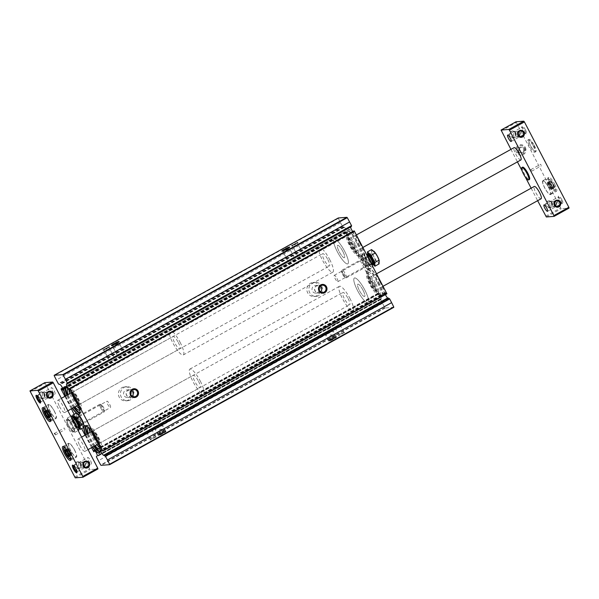 <?xml version="1.0" encoding="UTF-8"?>
<svg xmlns="http://www.w3.org/2000/svg" width="599" height="599" viewBox="0 0 599 599"><rect width="100%" height="100%" fill="white"/><g stroke="black" fill="none" stroke-linecap="round" stroke-linejoin="round"><path stroke-width="0.45" stroke-dasharray="3 2.25" d="M365.6 262.684A4.403 1.041 61 0 1 366.311 266.622A4.403 1.041 61 0 1 363.556 263.275A4.403 1.041 61 0 1 362.178 259.157A4.403 1.041 61 0 1 365.6 262.684M359.999 242.939A15.664 3.706 61 0 1 362.522 256.971A15.664 3.706 61 0 1 352.714 245.043A15.664 3.706 61 0 1 347.809 230.398A15.664 3.706 61 0 1 359.999 242.939M380.2 281.747A15.664 3.706 61 0 1 382.724 295.779A15.664 3.706 61 0 1 372.907 283.844A15.664 3.706 61 0 1 368.011 269.198A15.664 3.706 61 0 1 380.2 281.747M350.64 227.028A3.167 0.749 -119 0 1 350.662 226.849L350.812 226.287L351.216 226.707M352.818 231.543A3.167 0.749 -119 0 0 353.844 232.225A3.167 0.749 -119 0 0 353.882 232.195L354.054 231.536L69.888 388.886M354.106 230.84L354.054 231.536M386.872 293.78L386.385 293.51L102.219 450.852M385.412 294.618A3.167 0.749 -119 0 1 385.067 292.559A3.167 0.749 -119 0 1 385.307 292.567L386.385 293.51M388.01 298.205L388.407 298.467L104.204 455.592M338.3 217.969L338.39 218.35A26.656 6.312 -119 0 0 340.502 222.633L342.665 226.654L344.425 227.328A3.167 0.749 -119 0 1 346.499 230.248A3.167 0.749 -119 0 1 347.046 232.741A3.167 0.749 -119 0 1 346.806 232.734L345.286 231.82L377.737 294.161L378.179 294.131L378.231 293.098A3.167 0.749 -119 0 1 378.269 293.076A3.167 0.749 -119 0 1 380.268 295.142A3.167 0.749 -119 0 1 381.451 298.444L380.492 299.32L382.521 303.349A26.656 6.312 -119 0 0 384.858 307.616L385.194 307.991L393.783 307.339M380.882 298.594L97.3 455.614L380.882 298.594M377.999 294.461L95.114 451.092L377.999 294.461M81.434 420.026A4.403 1.041 61 0 1 82.587 423.725A4.403 1.041 61 0 1 79.382 420.618A4.403 1.041 61 0 1 78.454 416.26A4.403 1.041 61 0 1 81.434 420.026M72.299 408.353A15.664 3.706 61 0 1 65.478 396.036M92.501 447.161A15.664 3.706 61 0 1 85.679 434.844M83.733 427.446A15.664 3.706 61 0 1 83.95 426.226M64.864 396.381L71.371 408.87M74.179 414.268L81.644 428.607M85.065 435.181L91.572 447.678M319.634 286.18A7.038 6.799 -94.3 0 1 314.183 296.512A7.038 6.799 -94.3 0 1 306.868 290.006A7.038 6.799 -94.3 0 1 319.634 286.18M131.181 390.526A7.038 6.799 -94.3 0 1 125.73 400.858A7.038 6.799 -94.3 0 1 118.422 394.352A7.038 6.799 -94.3 0 1 131.181 390.526M336.391 337.065A4.403 0.464 -27.5 0 0 332.183 338.862A4.403 0.464 -27.5 0 0 328.754 341.108A4.403 0.464 -27.5 0 0 332.864 339.543A4.403 0.464 -27.5 0 0 336.511 337.065A4.403 0.464 -27.5 0 0 336.391 337.065M165.893 431.467A4.403 0.464 -27.5 0 0 161.678 433.272A4.403 0.464 -27.5 0 0 158.248 435.518A4.403 0.464 -27.5 0 0 162.366 433.953A4.403 0.464 -27.5 0 0 166.013 431.475A4.403 0.464 -27.5 0 0 165.893 431.467M344.62 332.505L338.51 335.747L344.62 332.505M156.174 436.851L150.057 440.093L156.174 436.851M132.139 396.171A3.639 3.512 -94.3 0 1 126.247 393.76A3.639 3.512 -94.3 0 1 131.705 390.488M132.963 391.716A3.781 3.654 -94.3 0 1 130.035 397.264A3.781 3.654 -94.3 0 1 126.104 393.768A3.781 3.654 -94.3 0 1 132.963 391.716M130.792 394.397A3.781 3.654 -94.3 0 1 123.559 393.962A3.781 3.654 -94.3 0 1 130.649 392.442M133.18 390.376A7.038 6.799 -94.3 0 1 127.729 400.709A7.038 6.799 -94.3 0 1 120.421 394.202A7.038 6.799 -94.3 0 1 133.18 390.376M320.585 291.825A3.639 3.512 -94.3 0 1 314.692 289.414A3.639 3.512 -94.3 0 1 320.151 286.142M321.408 287.37A3.781 3.654 -94.3 0 1 318.481 292.918A3.781 3.654 -94.3 0 1 314.55 289.422A3.781 3.654 -94.3 0 1 321.408 287.37M319.245 290.051A3.781 3.654 -94.3 0 1 312.004 289.617A3.781 3.654 -94.3 0 1 319.095 288.097M321.633 286.03A7.038 6.799 -94.3 0 1 316.182 296.363A7.038 6.799 -94.3 0 1 308.874 289.856A7.038 6.799 -94.3 0 1 321.633 286.03M155.298 436.581L150.342 439.239L155.298 436.581M149.945 426.301L144.995 428.959L149.945 426.301M343.744 332.235L338.794 334.893L343.744 332.235M338.398 321.955L333.441 324.613L338.398 321.955M114.394 358L109.437 360.665L114.394 358M106.128 348.992L106.839 348.618M302.839 253.654L297.89 256.32L302.839 253.654M294.581 244.647L295.285 244.272M164.897 431.153A3.639 0.382 -27.5 0 0 161.408 432.643A3.639 0.382 -27.5 0 0 158.578 434.5A3.639 0.382 -27.5 0 0 158.578 434.545A3.639 0.382 -27.5 0 0 161.977 433.204A3.639 0.382 -27.5 0 0 165.032 431.19A3.639 0.382 -27.5 0 0 164.995 431.16A3.639 0.382 -27.5 0 0 164.897 431.153M159.993 421.741A3.639 0.382 -27.5 0 0 156.339 423.313A3.639 0.382 -27.5 0 0 153.673 425.133A3.639 0.382 -27.5 0 0 157.08 423.793A3.639 0.382 -27.5 0 0 160.128 421.771A3.639 0.382 -27.5 0 0 159.993 421.741M335.395 336.75A3.639 0.382 -27.5 0 0 331.913 338.233A3.639 0.382 -27.5 0 0 329.076 340.097A3.639 0.382 -27.5 0 0 329.076 340.142A3.639 0.382 -27.5 0 0 332.482 338.794A3.639 0.382 -27.5 0 0 335.53 336.78A3.639 0.382 -27.5 0 0 335.492 336.75A3.639 0.382 -27.5 0 0 335.395 336.75M330.491 327.331A3.639 0.382 -27.5 0 0 326.837 328.911A3.639 0.382 -27.5 0 0 324.179 330.723A3.639 0.382 -27.5 0 0 327.578 329.383A3.639 0.382 -27.5 0 0 330.626 327.361A3.639 0.382 -27.5 0 0 330.491 327.331M123.634 351.89A3.639 0.382 -27.5 0 0 119.98 353.462A3.639 0.382 -27.5 0 0 117.314 355.282A3.639 0.382 -27.5 0 0 120.713 353.942A3.639 0.382 -27.5 0 0 123.768 351.92A3.639 0.382 -27.5 0 0 123.634 351.89M113.93 344.695A3.639 0.382 -27.5 0 0 112.41 345.863A3.639 0.382 -27.5 0 0 112.447 345.893A3.639 0.382 -27.5 0 0 115.817 344.522A3.639 0.382 -27.5 0 0 118.864 342.546A3.639 0.382 -27.5 0 0 118.864 342.501A3.639 0.382 -27.5 0 0 118.729 342.471A3.639 0.382 -27.5 0 0 117.037 343.077M294.131 257.48A3.639 0.382 -27.5 0 0 290.478 259.06A3.639 0.382 -27.5 0 0 287.812 260.872A3.639 0.382 -27.5 0 0 291.219 259.532A3.639 0.382 -27.5 0 0 294.266 257.51A3.639 0.382 -27.5 0 0 294.131 257.48M284.428 250.285A3.639 0.382 -27.5 0 0 282.915 251.453A3.639 0.382 -27.5 0 0 282.945 251.483A3.639 0.382 -27.5 0 0 286.315 250.112A3.639 0.382 -27.5 0 0 289.362 248.143A3.639 0.382 -27.5 0 0 289.362 248.098A3.639 0.382 -27.5 0 0 289.227 248.061A3.639 0.382 -27.5 0 0 287.542 248.667M85.56 425.717A15.454 3.661 61 0 1 85.642 425.747A15.454 3.661 61 0 1 85.687 425.754A15.454 3.661 61 0 1 96.154 439A15.454 3.661 61 0 1 100.205 451.975A15.454 3.661 61 0 1 100.19 452.02A15.454 3.661 61 0 1 100.168 452.11M92.725 447.034A15.454 3.661 61 0 1 85.904 434.717M86.054 425.956A14.96 3.542 61 0 1 86.533 425.32A14.96 3.542 61 0 1 97.644 438.109A14.96 3.542 61 0 1 101.029 451.489A14.96 3.542 61 0 1 100.228 451.564M94.455 446.075A14.96 3.542 61 0 1 87.634 433.758M88.36 427.843A11.965 2.83 61 0 1 96.873 438.169A11.965 2.83 61 0 1 99.853 448.606M95.189 445.671A11.965 2.83 61 0 1 88.367 433.354M89.131 428.674A11.965 2.83 61 0 1 89.633 427.027A11.965 2.83 61 0 1 98.521 437.263A11.965 2.83 61 0 1 101.224 447.962A11.965 2.83 61 0 1 99.561 447.513M96.828 444.765A11.965 2.83 61 0 1 90.015 432.448M91.355 431.467A7.742 1.834 61 0 1 92.179 430.711A7.742 1.834 61 0 1 97.427 437.345A7.742 1.834 61 0 1 99.456 443.844A7.742 1.834 61 0 1 98.378 444.144M98.169 444.024A7.742 1.834 61 0 1 93.826 438.378A7.742 1.834 61 0 1 91.347 431.707M92.516 433.137A7.038 1.67 61 0 1 92.613 431.003A7.038 1.67 61 0 1 93.077 430.995A7.038 1.67 61 0 1 97.847 437.023A7.038 1.67 61 0 1 99.689 442.938A7.038 1.67 61 0 1 99.434 443.32A7.038 1.67 61 0 1 97.577 442.272M198.501 381.293A7.038 1.67 61 0 1 200.088 387.583A7.038 1.67 61 0 1 195.222 382.237A7.038 1.67 61 0 1 193.267 375.274A7.038 1.67 61 0 1 198.501 381.293M200.313 381.151A14.077 3.332 61 0 1 203.503 393.745A14.077 3.332 61 0 1 193.762 383.046A14.077 3.332 61 0 1 189.861 369.111A14.077 3.332 61 0 1 200.313 381.151M364.836 290.058A14.077 3.332 61 0 1 368.018 302.645A14.077 3.332 61 0 1 358.284 291.945A14.077 3.332 61 0 1 354.383 278.018A14.077 3.332 61 0 1 364.836 290.058A14.077 3.332 61 0 1 368.018 302.645A14.077 3.332 61 0 1 358.284 291.945A14.077 3.332 61 0 1 354.383 278.018A14.077 3.332 61 0 1 364.836 290.058M363.016 290.193A7.038 1.67 61 0 1 364.611 296.49A7.038 1.67 61 0 1 359.744 291.136A7.038 1.67 61 0 1 357.79 284.173A7.038 1.67 61 0 1 363.016 290.193A7.038 1.67 61 0 1 364.611 296.49A7.038 1.67 61 0 1 359.744 291.136A7.038 1.67 61 0 1 357.79 284.173A7.038 1.67 61 0 1 363.016 290.193M373.933 284.151A7.038 1.67 61 0 1 375.528 290.448A7.038 1.67 61 0 1 375.071 290.455A7.038 1.67 61 0 1 370.661 285.094A7.038 1.67 61 0 1 368.452 278.513A7.038 1.67 61 0 1 368.707 278.131A7.038 1.67 61 0 1 373.933 284.151M374.719 283.806A7.742 1.834 61 0 1 375.962 290.74A7.742 1.834 61 0 1 371.11 284.847A7.742 1.834 61 0 1 368.685 277.599A7.742 1.834 61 0 1 374.719 283.806M375.805 283.724A11.965 2.83 61 0 1 378.516 294.423A11.965 2.83 61 0 1 370.234 285.326A11.965 2.83 61 0 1 366.917 273.488A11.965 2.83 61 0 1 375.805 283.724M377.452 282.81A11.965 2.83 61 0 1 380.155 293.51A11.965 2.83 61 0 1 371.882 284.42A11.965 2.83 61 0 1 368.565 272.575A11.965 2.83 61 0 1 377.452 282.81M378.224 282.75A14.96 3.542 61 0 1 381.608 296.131A14.96 3.542 61 0 1 371.26 284.757A14.96 3.542 61 0 1 367.112 269.962A14.96 3.542 61 0 1 378.224 282.75M379.968 281.844A15.454 3.661 61 0 1 382.499 295.704A15.454 3.661 61 0 1 382.454 295.689A15.454 3.661 61 0 1 372.773 283.919A15.454 3.661 61 0 1 367.936 269.475A15.454 3.661 61 0 1 367.951 269.43A15.454 3.661 61 0 1 379.968 281.844M65.358 386.917A15.454 3.661 61 0 1 65.441 386.939A15.454 3.661 61 0 1 65.486 386.954A15.454 3.661 61 0 1 75.953 400.192A15.454 3.661 61 0 1 80.004 413.168A15.454 3.661 61 0 1 79.989 413.213A15.454 3.661 61 0 1 79.966 413.303M72.524 408.226A15.454 3.661 61 0 1 65.703 395.917M65.853 387.149A14.96 3.542 61 0 1 66.332 386.512A14.96 3.542 61 0 1 77.443 399.308A14.96 3.542 61 0 1 80.828 412.681A14.96 3.542 61 0 1 80.034 412.756M74.254 407.268A14.96 3.542 61 0 1 67.44 394.958M68.159 389.043A11.965 2.83 61 0 1 76.672 399.368A11.965 2.83 61 0 1 79.652 409.798M74.987 406.863A11.965 2.83 61 0 1 68.166 394.554M68.93 389.874A11.965 2.83 61 0 1 69.432 388.219A11.965 2.83 61 0 1 78.319 398.455A11.965 2.83 61 0 1 81.022 409.154A11.965 2.83 61 0 1 79.36 408.705M76.627 405.957A11.965 2.83 61 0 1 69.813 393.64M71.154 392.659A7.742 1.834 61 0 1 71.977 391.903A7.742 1.834 61 0 1 77.226 398.537A7.742 1.834 61 0 1 79.255 405.044A7.742 1.834 61 0 1 78.177 405.343M77.967 405.216A7.742 1.834 61 0 1 73.625 399.578A7.742 1.834 61 0 1 71.146 392.899M72.314 394.337A7.038 1.67 61 0 1 72.412 392.195A7.038 1.67 61 0 1 72.876 392.188A7.038 1.67 61 0 1 77.645 398.215A7.038 1.67 61 0 1 79.487 404.13A7.038 1.67 61 0 1 79.233 404.512A7.038 1.67 61 0 1 77.376 403.464M178.3 342.486A7.038 1.67 61 0 1 179.887 348.783A7.038 1.67 61 0 1 175.02 343.429A7.038 1.67 61 0 1 173.074 336.466A7.038 1.67 61 0 1 178.3 342.486M180.119 342.343A14.077 3.332 61 0 1 183.301 354.937A14.077 3.332 61 0 1 173.56 344.238A14.077 3.332 61 0 1 169.659 330.304A14.077 3.332 61 0 1 180.119 342.343M344.635 251.251A14.077 3.332 61 0 1 347.817 263.845A14.077 3.332 61 0 1 338.083 253.145A14.077 3.332 61 0 1 334.182 239.211A14.077 3.332 61 0 1 344.635 251.251A14.077 3.332 61 0 1 347.817 263.845A14.077 3.332 61 0 1 338.083 253.145A14.077 3.332 61 0 1 334.182 239.211A14.077 3.332 61 0 1 344.635 251.251M342.815 251.385A7.038 1.67 61 0 1 344.41 257.682A7.038 1.67 61 0 1 339.543 252.336A7.038 1.67 61 0 1 337.589 245.365A7.038 1.67 61 0 1 342.815 251.385A7.038 1.67 61 0 1 344.41 257.682A7.038 1.67 61 0 1 339.543 252.336A7.038 1.67 61 0 1 337.589 245.365A7.038 1.67 61 0 1 342.815 251.385M353.732 245.343A7.038 1.67 61 0 1 355.327 251.64A7.038 1.67 61 0 1 354.87 251.647A7.038 1.67 61 0 1 350.46 246.286A7.038 1.67 61 0 1 348.251 239.705A7.038 1.67 61 0 1 348.506 239.323A7.038 1.67 61 0 1 353.732 245.343M354.518 244.998A7.742 1.834 61 0 1 355.761 251.932A7.742 1.834 61 0 1 350.909 246.039A7.742 1.834 61 0 1 348.483 238.799A7.742 1.834 61 0 1 354.518 244.998M355.604 244.916A11.965 2.83 61 0 1 358.314 255.616A11.965 2.83 61 0 1 350.033 246.526A11.965 2.83 61 0 1 346.716 234.681A11.965 2.83 61 0 1 355.604 244.916M357.251 244.003A11.965 2.83 61 0 1 359.954 254.71A11.965 2.83 61 0 1 351.68 245.612A11.965 2.83 61 0 1 348.363 233.767A11.965 2.83 61 0 1 357.251 244.003M358.022 243.943A14.96 3.542 61 0 1 361.407 257.323A14.96 3.542 61 0 1 351.059 245.957A14.96 3.542 61 0 1 346.918 231.154A14.96 3.542 61 0 1 358.022 243.943M359.767 243.044A15.454 3.661 61 0 1 362.298 256.896A15.454 3.661 61 0 1 362.253 256.889A15.454 3.661 61 0 1 352.571 245.118A15.454 3.661 61 0 1 347.734 230.667A15.454 3.661 61 0 1 347.749 230.622A15.454 3.661 61 0 1 359.767 243.044M81.883 419.689A3.639 0.861 61 0 1 82.834 422.744A3.639 0.861 61 0 1 82.707 422.939A3.639 0.861 61 0 1 80.191 420.176A3.639 0.861 61 0 1 79.18 416.575A3.639 0.861 61 0 1 79.42 416.567A3.639 0.861 61 0 1 81.883 419.689M109.654 404.31A3.639 0.861 61 0 1 110.471 407.56A3.639 0.861 61 0 1 107.962 404.797A3.639 0.861 61 0 1 106.951 401.203A3.639 0.861 61 0 1 109.654 404.31M336.99 278.43A3.639 0.861 61 0 1 337.806 281.687A3.639 0.861 61 0 1 335.298 278.917A3.639 0.861 61 0 1 334.287 275.323A3.639 0.861 61 0 1 336.99 278.43M364.754 263.058A3.639 0.861 61 0 1 365.577 266.308A3.639 0.861 61 0 1 365.345 266.315A3.639 0.861 61 0 1 363.061 263.545A3.639 0.861 61 0 1 361.923 260.146A3.639 0.861 61 0 1 362.058 259.944A3.639 0.861 61 0 1 364.754 263.058M524.649 130.29A3.639 0.861 61 0 1 525.473 133.54A3.639 0.861 61 0 1 525.233 133.547A3.639 0.861 61 0 1 522.957 130.777A3.639 0.861 61 0 1 521.819 127.377A3.639 0.861 61 0 1 521.946 127.175A3.639 0.861 61 0 1 524.649 130.29M520.246 132.731L517.319 131.248C515.095 131.825 514.451 133.21 515.395 135.411L517.753 136.939L521.018 136.692M518.599 135.554L516.443 137.036C512.37 137.583 512.512 131.443 516.009 131.346L518.367 132.873M561.008 200.141A3.639 0.861 61 0 1 561.832 203.39A3.639 0.861 61 0 1 561.6 203.398A3.639 0.861 61 0 1 559.316 200.628A3.639 0.861 61 0 1 558.178 197.228A3.639 0.861 61 0 1 558.313 197.026A3.639 0.861 61 0 1 561.008 200.141M556.606 202.582L553.678 201.099C551.454 201.668 550.81 203.061 551.754 205.262L554.112 206.79L557.377 206.543M554.966 205.405L552.802 206.887C548.729 207.434 548.871 201.294 552.375 201.197L554.726 202.724M49.889 397.556L46.625 397.803L44.274 396.276C43.33 394.075 43.974 392.689 46.198 392.113L49.125 393.595M44.266 393.962A2.853 2.755 -94.3 0 1 42.057 398.148A2.853 2.755 -94.3 0 1 39.092 395.512A2.853 2.755 -94.3 0 1 44.266 393.962M47.246 393.738L44.888 392.21C41.398 392.308 41.226 398.432 45.322 397.901L47.478 396.418M86.256 467.407L82.991 467.654L80.633 466.127C79.689 463.926 80.333 462.54 82.557 461.964L85.485 463.446M80.625 463.813A2.853 2.755 -94.3 0 1 78.417 467.999A2.853 2.755 -94.3 0 1 75.452 465.363A2.853 2.755 -94.3 0 1 80.625 463.813M83.605 463.589L81.247 462.061C77.765 462.158 77.585 468.276 81.681 467.752L83.838 466.269M44.888 382.641L89.55 468.785L90.179 469.549L97.907 468.965M44.655 393.663A3.519 3.399 -94.3 0 1 41.571 398.837A3.519 3.399 -94.3 0 1 38.77 393.461A3.519 3.399 -94.3 0 1 44.655 393.663M81.022 463.514A3.519 3.399 -94.3 0 1 77.93 468.688A3.519 3.399 -94.3 0 1 75.137 463.304A3.519 3.399 -94.3 0 1 81.022 463.514M68.009 426.054A7.038 1.67 -119 0 0 73.235 432.074A7.038 1.67 -119 0 0 71.648 425.777A7.038 1.67 -119 0 0 66.414 419.757A7.038 1.67 -119 0 0 68.009 426.054M54.172 390.795A3.639 0.861 61 0 1 54.996 394.052A3.639 0.861 61 0 1 52.48 391.282A3.639 0.861 61 0 1 51.477 387.688A3.639 0.861 61 0 1 54.172 390.795M90.539 460.646A3.639 0.861 61 0 1 91.362 463.903A3.639 0.861 61 0 1 88.847 461.133A3.639 0.861 61 0 1 87.836 457.539A3.639 0.861 61 0 1 90.539 460.646M59.496 406.526A7.038 1.67 -119 0 0 64.729 412.546A7.038 1.67 -119 0 0 63.135 406.249A7.038 1.67 -119 0 0 57.908 400.229A7.038 1.67 -119 0 0 59.496 406.526M79.697 445.334A7.038 1.67 -119 0 0 84.923 451.354A7.038 1.67 -119 0 0 83.336 445.057A7.038 1.67 -119 0 0 78.11 439.037A7.038 1.67 -119 0 0 79.697 445.334M348.064 298.474A7.038 1.67 61 0 1 349.651 304.771A7.038 1.67 61 0 1 344.784 299.418A7.038 1.67 61 0 1 342.83 292.454A7.038 1.67 61 0 1 348.064 298.474M349.876 298.339A14.077 3.332 61 0 1 353.066 310.926A14.077 3.332 61 0 1 343.324 300.226A14.077 3.332 61 0 1 339.423 286.3A14.077 3.332 61 0 1 349.876 298.339M541.092 198.771A7.038 1.67 61 0 1 536.225 193.417A7.038 1.67 61 0 1 534.271 186.454M327.863 259.667A7.038 1.67 61 0 1 329.45 265.963A7.038 1.67 61 0 1 324.583 260.617A7.038 1.67 61 0 1 322.636 253.647A7.038 1.67 61 0 1 327.863 259.667M329.682 259.532A14.077 3.332 61 0 1 332.864 272.126A14.077 3.332 61 0 1 323.123 261.426A14.077 3.332 61 0 1 319.222 247.492A14.077 3.332 61 0 1 329.682 259.532M520.89 159.963A7.038 1.67 61 0 1 516.024 154.609A7.038 1.67 61 0 1 514.077 147.646M73.43 465.565A3.639 0.861 61 0 1 73.527 465.46A3.639 0.861 61 0 1 73.767 465.453A3.639 0.861 61 0 1 76.23 468.568A3.639 0.861 61 0 1 77.181 471.623A3.639 0.861 61 0 1 77.054 471.825A3.639 0.861 61 0 1 76.904 471.847M37.071 395.714A3.639 0.861 61 0 1 37.168 395.61A3.639 0.861 61 0 1 37.4 395.602A3.639 0.861 61 0 1 39.863 398.717A3.639 0.861 61 0 1 40.822 401.772A3.639 0.861 61 0 1 40.687 401.974A3.639 0.861 61 0 1 40.545 401.996M64.819 428.794L64.168 428.045L64.819 428.794M74.598 428.757L74.643 432.485L70.959 429.034L68.758 425.634L67.23 421.868L67.178 418.139L70.862 421.591L72.389 425.357A7.038 1.67 61 0 1 73.984 431.654A7.038 1.67 61 0 1 69.117 426.308A7.038 1.67 61 0 1 67.163 419.337A7.038 1.67 61 0 1 72.389 425.357L74.598 428.757L76.627 427.634M74.59 450.006A7.922 1.872 61 0 1 76.38 457.089A7.922 1.872 61 0 1 70.907 451.069A7.922 1.872 61 0 1 68.705 443.238A7.922 1.872 61 0 1 74.59 450.006M74.478 450.021A7.48 1.775 61 0 1 76.133 456.723A7.48 1.775 61 0 1 70.996 451.025A7.48 1.775 61 0 1 68.885 443.642A7.48 1.775 61 0 1 74.478 450.021M54.389 411.206A7.922 1.872 61 0 1 56.179 418.289A7.922 1.872 61 0 1 50.705 412.269A7.922 1.872 61 0 1 48.504 404.43A7.922 1.872 61 0 1 54.389 411.206M54.277 411.214A7.48 1.775 61 0 1 55.932 417.915A7.48 1.775 61 0 1 50.795 412.217A7.48 1.775 61 0 1 48.691 404.834A7.48 1.775 61 0 1 54.277 411.214M71.251 452.432L71.783 455.09L70.345 453.75L68.121 449.572L68.106 448.119L71.251 452.432L68.398 454.012M66.684 451.047L69.536 449.46L66.721 451.04M51.05 413.624L51.581 416.283L50.144 414.942L47.92 410.764L47.905 409.312L51.05 413.624L48.197 415.204M516.009 121.777L560.671 207.92L561.3 208.684L569.028 208.093M525.36 147.489A5.279 5.099 -94.3 0 1 520.726 155.246A5.279 5.099 -94.3 0 1 516.525 147.182A5.279 5.099 -94.3 0 1 525.36 147.489M515.784 132.798A3.519 3.399 -94.3 0 1 512.692 137.972A3.519 3.399 -94.3 0 1 509.891 132.589A3.519 3.399 -94.3 0 1 515.784 132.798M552.143 202.649A3.519 3.399 -94.3 0 1 549.058 207.816A3.519 3.399 -94.3 0 1 546.258 202.44A3.519 3.399 -94.3 0 1 552.143 202.649M510.932 149.391L517.431 161.88M522.051 170.745L525.293 176.975M531.133 188.191L537.632 200.68M522.583 167.173A7.038 1.67 -119 0 0 524.177 173.463A7.038 1.67 -119 0 0 529.404 179.483M541.174 165.032L540.523 164.276L541.174 165.032M534.256 145.385A7.038 1.67 61 0 1 535.85 151.682A7.038 1.67 61 0 1 530.984 146.328A7.038 1.67 61 0 1 529.029 139.365A7.038 1.67 61 0 1 534.256 145.385M554.681 184.178A7.922 1.872 61 0 1 556.478 191.253A7.922 1.872 61 0 1 550.998 185.241A7.922 1.872 61 0 1 548.804 177.401A7.922 1.872 61 0 1 554.681 184.178M525.495 129.916A4.403 1.041 61 0 1 526.207 133.854A4.403 1.041 61 0 1 523.444 130.507A4.403 1.041 61 0 1 522.066 126.389A4.403 1.041 61 0 1 525.495 129.916M561.855 199.767A4.403 1.041 61 0 1 562.566 203.705A4.403 1.041 61 0 1 559.81 200.358A4.403 1.041 61 0 1 558.433 196.24A4.403 1.041 61 0 1 561.855 199.767M553.85 187.562L552.503 183.668L550.279 181.13L550.294 182.583L551.731 185.57L553.955 188.108L553.85 187.562L550.998 189.142L550.818 188.183L553.678 186.603M548.587 187.494A7.48 1.775 61 0 1 550.309 194.166A7.48 1.775 61 0 1 545.105 188.498A7.48 1.775 61 0 1 543.068 181.085A7.48 1.775 61 0 1 548.587 187.494M548.699 187.487A7.922 1.872 61 0 1 550.496 194.57A7.922 1.872 61 0 1 545.015 188.55A7.922 1.872 61 0 1 542.821 180.711A7.922 1.872 61 0 1 548.699 187.487M533.731 145.572A6.162 1.46 61 0 1 535.341 150.746A6.162 1.46 61 0 1 530.864 146.396A6.162 1.46 61 0 1 529.561 140.293A6.162 1.46 61 0 1 533.731 145.572M533.207 145.969A7.038 1.67 61 0 1 535.057 151.876A7.038 1.67 61 0 1 534.802 152.258A7.038 1.67 61 0 1 529.935 146.912A7.038 1.67 61 0 1 527.981 139.949A7.038 1.67 61 0 1 528.438 139.934A7.038 1.67 61 0 1 533.207 145.969M551.746 202.949A2.853 2.755 -94.3 0 1 549.538 207.134A2.853 2.755 -94.3 0 1 546.58 204.499A2.853 2.755 -94.3 0 1 551.746 202.949M515.387 133.098A2.853 2.755 -94.3 0 1 513.178 137.283A2.853 2.755 -94.3 0 1 510.213 134.648A2.853 2.755 -94.3 0 1 515.387 133.098M524.664 147.931A4.328 4.178 -94.3 0 1 521.31 154.28A4.328 4.178 -94.3 0 1 516.817 150.282A4.328 4.178 -94.3 0 1 524.664 147.931M519.438 152.55L518.038 149.862L519.588 147.279L522.53 147.376L523.93 150.064L522.38 152.655L519.438 152.55L520.351 152.483L518.951 149.795L518.038 149.862M524.791 147.923A4.328 4.178 -94.3 0 1 521.444 154.272A4.328 4.178 -94.3 0 1 516.952 150.274A4.328 4.178 -94.3 0 1 524.791 147.923M550.998 189.142L548.871 187.158L547.441 184.163L547.419 182.717L550.571 187.023L553.431 185.443M550.818 188.183L550.571 187.023M531.455 170.416L530.804 169.659L531.455 170.416M518.951 149.795L520.494 147.212L519.588 147.279M520.494 147.212L522.53 147.376M523.436 147.309L524.836 149.997L523.93 150.064M524.836 149.997L523.294 152.588L522.38 152.655M523.294 152.588L520.351 152.483M80.206 416.867A6.948 1.647 -119 0 0 77.106 413.984A6.948 1.647 -119 0 0 78.132 419.525A6.948 1.647 -119 0 0 82.976 426.106A6.948 1.647 -119 0 0 83.096 422.13M78.274 416.238A4.403 1.041 -119 0 0 78.005 416.507A4.403 1.041 -119 0 0 79.382 420.618A4.403 1.041 -119 0 0 82.138 423.972A4.403 1.041 -119 0 0 81.569 420.296A4.403 1.041 -119 0 0 78.274 416.238M83.763 427.431L80.079 423.987L76.343 416.814L76.298 413.093M76.343 416.814L72.838 418.753L76.575 425.926L78.462 428.053M72.569 417.009L72.838 418.753M80.079 423.987L76.575 425.926M75.264 419.128A4.403 1.041 -119 0 0 74.411 418.499A4.403 1.041 -119 0 0 74.239 418.469A4.403 1.041 -119 0 0 75.496 423.119A4.403 1.041 -119 0 0 78.544 425.964A4.403 1.041 -119 0 0 78.462 424.908M72.599 417.031A6.948 1.647 -119 0 0 73.55 420.55A6.948 1.647 -119 0 0 76.343 425.604A6.948 1.647 -119 0 0 78.769 428.248M77.975 417.263A3.639 0.861 -119 0 0 77.885 417.293A3.639 0.861 -119 0 0 77.758 417.488A3.639 0.861 -119 0 0 78.896 420.895A3.639 0.861 -119 0 0 81.172 423.665A3.639 0.861 -119 0 0 81.412 423.658A3.639 0.861 -119 0 0 80.498 420.228A3.639 0.861 -119 0 0 77.975 417.263M75.234 418.783A3.639 0.861 -119 0 0 75.145 418.813A3.639 0.861 -119 0 0 76.148 422.407A3.639 0.861 -119 0 0 78.664 425.178A3.639 0.861 -119 0 0 78.798 424.976A3.639 0.861 -119 0 0 77.66 421.576A3.639 0.861 -119 0 0 75.377 418.806A3.639 0.861 -119 0 0 75.234 418.783M73.497 423.134A6.05 1.43 61 0 1 72.127 417.72A6.05 1.43 61 0 1 76.313 422.317A6.05 1.43 61 0 1 77.99 428.307A6.05 1.43 61 0 1 73.497 423.134M71.326 415.848L71.378 419.57L75.107 426.735L78.791 430.187M78.761 427.881A6.05 1.43 61 0 1 78.739 427.896A6.05 1.43 61 0 1 74.246 422.722A6.05 1.43 61 0 1 72.876 417.308A6.05 1.43 61 0 1 72.883 417.301L72.127 417.72M100.857 408.189A4.403 1.041 61 0 1 99.868 404.25A4.403 1.041 61 0 1 100.153 404.243A4.403 1.041 61 0 1 102.908 407.597A4.403 1.041 61 0 1 104.286 411.708A4.403 1.041 61 0 1 104.129 411.947A4.403 1.041 61 0 1 100.857 408.189M101.815 407.762A3.534 0.839 61 0 1 101.246 404.595A3.534 0.839 61 0 1 103.462 407.29A3.534 0.839 61 0 1 104.57 410.592A3.534 0.839 61 0 1 101.815 407.762M70.862 421.591L72.898 420.468M67.178 418.139L70.675 416.208M71.378 419.57L67.23 421.868L67.066 421.464A7.038 1.67 61 0 1 66.863 420.191A7.038 1.67 61 0 1 68.683 420.056A7.038 1.67 61 0 1 72.389 425.357A7.038 1.67 61 0 1 74.283 430.808A7.038 1.67 61 0 1 72.464 430.943L72.127 430.614A7.038 1.67 61 0 1 68.758 425.634A7.038 1.67 61 0 1 67.066 421.464M70.959 429.034L75.107 426.735M74.643 432.485L78.14 430.546M367.659 268.899A6.948 1.647 61 0 1 364.551 266.016A6.948 1.647 61 0 1 361.759 260.969A6.948 1.647 61 0 1 361.729 256.746A6.948 1.647 61 0 1 366.588 263.283A6.948 1.647 61 0 1 367.659 268.899M366.483 266.645A4.403 1.041 61 0 1 363.189 262.587A4.403 1.041 61 0 1 362.62 258.91A4.403 1.041 61 0 1 365.375 262.265A4.403 1.041 61 0 1 366.753 266.375A4.403 1.041 61 0 1 366.483 266.645M368.467 269.79L371.964 267.85L368.28 264.406L364.784 266.345L368.467 269.79L368.415 266.068L364.686 258.895L361.002 255.451L361.047 259.172L364.551 266.016M368.415 266.068L371.635 264.286M364.686 258.895L367.898 257.113M372.159 265.297L371.964 267.85M361.047 259.172L364.551 257.233L364.499 253.512L367.135 255.638M368.28 264.406L364.551 257.233M361.002 255.451L364.499 253.512M370.526 264.414A4.403 1.041 61 0 1 370.347 264.391A4.403 1.041 61 0 1 367.591 261.037A4.403 1.041 61 0 1 366.214 256.926A4.403 1.041 61 0 1 369.269 259.764A4.403 1.041 61 0 1 370.526 264.414M371.298 262.549A6.948 1.647 61 0 1 371.694 266.66A6.948 1.647 61 0 1 365.368 257.615A6.948 1.647 61 0 1 368.415 257.285M366.783 265.619A3.639 0.861 61 0 1 364.267 262.654A3.639 0.861 61 0 1 363.353 259.225A3.639 0.861 61 0 1 363.586 259.225A3.639 0.861 61 0 1 365.869 261.995A3.639 0.861 61 0 1 367.007 265.394A3.639 0.861 61 0 1 366.873 265.589A3.639 0.861 61 0 1 366.783 265.619M369.523 264.099A3.639 0.861 61 0 1 369.381 264.077A3.639 0.861 61 0 1 367.105 261.306A3.639 0.861 61 0 1 365.959 257.907A3.639 0.861 61 0 1 366.094 257.712A3.639 0.861 61 0 1 368.61 260.475A3.639 0.861 61 0 1 369.62 264.069A3.639 0.861 61 0 1 369.523 264.099M368.265 253.744A6.05 1.43 -119 0 0 369.628 259.157A6.05 1.43 -119 0 0 374.128 264.339M373.372 264.758L371.245 262.766L367.509 255.593L367.494 254.171M367.427 255.968A6.05 1.43 -119 0 0 368.887 259.577A6.05 1.43 -119 0 0 371.837 263.912M343.122 274.043A4.403 1.041 -119 0 0 346.102 277.809A4.403 1.041 -119 0 0 346.387 277.801A4.403 1.041 -119 0 0 345.174 273.451A4.403 1.041 -119 0 0 342.126 270.104A4.403 1.041 -119 0 0 341.969 270.344A4.403 1.041 -119 0 0 343.122 274.043M342.613 274.432A3.534 0.839 -119 0 0 345.009 277.464A3.534 0.839 -119 0 0 344.26 273.96A3.534 0.839 -119 0 0 341.685 271.459A3.534 0.839 -119 0 0 342.613 274.432M371.612 249.573L371.657 253.295L373.866 256.694L375.393 260.468L379.077 263.912M375.393 260.468L371.245 262.766M371.657 253.295L367.509 255.593M374.008 251.325A7.038 1.67 -119 0 0 373.791 251.108A7.038 1.67 -119 0 0 371.972 251.251A7.038 1.67 -119 0 0 373.866 256.694A7.038 1.67 -119 0 0 377.572 262.003A7.038 1.67 -119 0 0 379.392 261.868A7.038 1.67 -119 0 0 379.234 260.775M164.313 432.343L161.64 434.095L163.804 432.897L162.187 429.797L162.696 429.243L164.313 432.343M162.696 429.243L158.892 431.078L160.502 434.178L162.666 432.987L159.993 434.739L161.64 434.095L159.993 434.739L158.376 431.632L160.023 430.988L161.64 434.095M161.243 433.609L159.102 435.203L165.272 431.999L161.243 433.609M160.787 433.189A4.403 0.464 -27.5 0 0 158.024 435.129A4.403 0.464 -27.5 0 0 158.129 435.174A4.403 0.464 -27.5 0 0 162.134 433.511A4.403 0.464 -27.5 0 0 165.803 431.175A4.403 0.464 -27.5 0 0 165.826 431.07A4.403 0.464 -27.5 0 0 160.787 433.189M157.582 427.027A4.403 0.464 -27.5 0 0 154.819 428.921A4.403 0.464 -27.5 0 0 154.819 428.974A4.403 0.464 -27.5 0 0 158.93 427.349A4.403 0.464 -27.5 0 0 162.621 424.916A4.403 0.464 -27.5 0 0 162.576 424.878A4.403 0.464 -27.5 0 0 157.582 427.027M157.32 425.837L155.381 427.162L160.817 424.332L157.32 425.837M160.023 430.988L162.187 429.797M161.049 429.88L162.666 432.987M158.892 431.078L158.376 431.632M159.97 430.479L158.638 431.355L159.199 431.31L162.434 429.401L159.97 430.479M334.811 337.933L332.146 339.685L334.302 338.487L332.685 335.388L333.194 334.834L334.811 337.933M333.194 334.834L329.39 336.668L331.007 339.775L333.164 338.577L330.416 340.239L332.146 339.685L330.498 340.329L328.881 337.222L330.528 336.578L332.146 339.685M331.741 339.199L329.6 340.794L335.769 337.589L331.741 339.199M331.292 338.779A4.403 0.464 -27.5 0 0 328.522 340.726A4.403 0.464 -27.5 0 0 328.626 340.764A4.403 0.464 -27.5 0 0 332.64 339.101A4.403 0.464 -27.5 0 0 336.301 336.773A4.403 0.464 -27.5 0 0 336.331 336.66A4.403 0.464 -27.5 0 0 331.292 338.779M328.087 332.617A4.403 0.464 -27.5 0 0 325.317 334.512A4.403 0.464 -27.5 0 0 325.317 334.564A4.403 0.464 -27.5 0 0 329.435 332.947A4.403 0.464 -27.5 0 0 333.119 330.506A4.403 0.464 -27.5 0 0 333.081 330.468A4.403 0.464 -27.5 0 0 328.087 332.617M327.818 331.434L325.886 332.752L331.314 329.929L327.818 331.434M330.528 336.578L332.685 335.388M331.547 335.47L333.164 338.577M329.39 336.668L328.881 337.222M330.468 336.069L329.136 336.945L329.705 336.9L332.939 334.991L330.468 336.069M342.441 226.355L58.268 383.704M340.502 222.633L56.328 379.983M345.286 231.82L61.113 389.17M377.737 294.161L93.571 451.511M338.39 218.35L54.224 375.7M380.582 299.627L96.409 456.977M382.521 303.349L98.348 460.698M384.858 307.616L100.692 464.966M385.194 307.991L101.021 465.333M381.451 298.444L97.278 455.794M381.308 298.983L97.143 456.333M378.231 293.098L94.14 450.403M377.932 293.383L94.32 450.418M378.051 293.757L94.694 450.658M378.179 294.131L94.979 450.942M380.492 299.32L96.327 456.67M381.091 298.796L97.233 455.974M346.806 232.734L62.992 389.882M346.252 232.517L62.97 389.365M344.425 227.328L60.259 384.67M343.759 226.841L59.586 384.191M343.744 227.051L59.743 384.303M343.736 227.261L59.907 384.423M342.665 226.654L58.492 383.996M345.241 231.513L62.536 388.047L345.204 231.506M345.728 231.791L62.715 388.496M345.982 232.15L62.858 388.916M386.13 293.151L101.957 450.493M385.861 292.784L101.695 450.126M385.307 292.567L101.134 449.909M388.354 298.452L104.248 455.764M351.021 226.497L66.848 383.847M350.797 226.31L66.669 383.637M350.662 226.849L66.931 383.959M353.882 232.195L69.709 389.545M354.174 231.91L70.008 389.26M353.934 231.169L69.761 388.511M85.747 425.799A14.96 3.542 61 0 1 85.957 425.642A14.96 3.542 61 0 1 97.068 438.431A14.96 3.542 61 0 1 100.452 451.811A14.96 3.542 61 0 1 100.198 451.901M93.878 446.397A14.96 3.542 61 0 1 87.057 434.08M378.8 282.428A14.96 3.542 61 0 1 382.184 295.809A14.96 3.542 61 0 1 371.837 284.443A14.96 3.542 61 0 1 367.696 269.64A14.96 3.542 61 0 1 378.8 282.428M65.546 386.999A14.96 3.542 61 0 1 65.755 386.834A14.96 3.542 61 0 1 76.867 399.623A14.96 3.542 61 0 1 80.251 413.003A14.96 3.542 61 0 1 79.996 413.093M73.677 407.59A14.96 3.542 61 0 1 66.856 395.273M358.599 243.628A14.96 3.542 61 0 1 361.983 257.001A14.96 3.542 61 0 1 351.635 245.635A14.96 3.542 61 0 1 347.495 230.832A14.96 3.542 61 0 1 358.599 243.628M45.329 409.731A6.11 1.445 61 0 1 48.459 414.261A6.11 1.445 61 0 1 49.994 418.169M65.531 448.539A6.11 1.445 61 0 1 68.66 453.069A6.11 1.445 61 0 1 70.195 456.97M30.152 391.701L45.105 383.42M74.59 477.074L89.55 468.785M75.219 477.83L90.179 469.549M69.574 452.672A6.986 1.655 61 0 1 71.124 458.939A6.986 1.655 61 0 1 66.317 453.608A6.986 1.655 61 0 1 64.355 446.712A6.986 1.655 61 0 1 69.574 452.672M49.373 413.864A6.986 1.655 61 0 1 50.922 420.131A6.986 1.655 61 0 1 46.116 414.808A6.986 1.655 61 0 1 44.154 407.912A6.986 1.655 61 0 1 49.373 413.864M70.33 450.65L67.47 452.23M71.67 453.623L68.937 455.135M71.678 454.544L68.825 456.124M71.281 454.574L68.758 455.974M70.368 453.72L68.773 454.604M67.612 455.247L70.345 453.75M69.551 452.559L67.987 453.428M68.63 450.777L67.193 451.579M68.219 449.587L65.358 451.167M68.204 448.666L65.658 450.074M68.6 448.636L65.748 450.216M50.129 411.842L47.269 413.43M51.469 414.815L48.736 416.327M51.477 415.736L48.624 417.323M51.08 415.773L48.556 417.166M50.166 414.912L48.571 415.796L50.204 414.867M49.358 413.752L47.785 414.62M48.429 411.977L46.992 412.771M48.017 410.779L45.157 412.367M48.002 409.858L45.457 411.273M48.399 409.828L45.546 411.408M49.313 410.682L46.52 412.232L49.275 410.734M501.273 130.829L516.226 122.548M545.711 216.202L560.671 207.92M546.348 216.965L561.3 208.684M553.693 184.499A6.11 1.445 61 0 1 553.761 189.344A6.11 1.445 61 0 1 548.894 180.007A6.11 1.445 61 0 1 553.693 184.499M553.236 184.859A6.986 1.655 61 0 1 554.846 191.088A6.986 1.655 61 0 1 549.987 185.795A6.986 1.655 61 0 1 548.078 178.869A6.986 1.655 61 0 1 553.236 184.859M549.642 185.248L552.503 183.668M550.983 188.221L553.843 186.633M550.601 189.172L553.454 187.592M549.687 188.318L552.54 186.731M548.871 187.158L551.731 185.57M547.95 185.376L550.803 183.796M547.531 184.185L550.391 182.605M547.523 183.264L550.376 181.677M547.92 183.227L550.781 181.647M548.834 184.088L551.694 182.5M74.583 422.692A4.755 1.123 61 0 1 74.531 418.926A4.755 1.123 61 0 1 78.312 426.181A4.755 1.123 61 0 1 74.583 422.692M74.972 422.52A4.403 1.041 61 0 1 73.977 418.589A4.403 1.041 61 0 1 77.016 421.928A4.403 1.041 61 0 1 78.237 426.286A4.403 1.041 61 0 1 74.972 422.52M367.943 255.81A4.755 1.123 -119 0 0 369.224 259.547A4.755 1.123 -119 0 0 372.204 263.508M368.018 255.773A4.403 1.041 -119 0 0 369.014 259.704A4.403 1.041 -119 0 0 372.279 263.47M378.269 293.076L94.095 450.418M381.301 299.006L97.128 456.356M347.046 232.741L62.873 390.084M343.706 226.826L59.541 384.176M343.774 227.268L59.93 384.438M385.067 292.559L100.902 449.901M388.407 298.467L104.233 455.817M350.812 226.287L66.646 383.637M353.844 232.225L69.671 389.567M133.817 389.537L129.474 389.867M134.371 396.793L130.02 397.122M129.459 389.724L126.913 389.912M130.035 397.264L127.49 397.459M126.666 386.669L124.667 386.819M127.729 400.709L125.73 400.858M322.269 285.191L317.919 285.521M322.816 292.447L318.473 292.776M317.912 285.379L315.366 285.566M318.481 292.918L315.935 293.113M315.119 282.324L313.12 282.473M316.182 296.363L314.183 296.512M150.342 439.202L150.057 440.093M155.373 436.581L156.264 436.858M155.403 436.604L150.057 426.323M150.342 439.239L144.995 428.959M338.794 334.856L338.51 335.747M343.826 332.235L344.717 332.512M343.856 332.258L338.502 321.977M338.794 334.893L333.441 324.613M114.499 358.03L109.153 347.749M109.437 360.665L104.091 350.385M109.153 347.787L109.437 346.896M104.121 350.408L103.23 350.13M302.952 253.684L297.598 243.404M297.89 256.32L292.537 246.039M297.598 243.441L297.883 242.55M292.567 246.062L291.676 245.785M158.578 434.5L158.248 435.518M164.995 431.16L166.013 431.475M165.032 431.19L160.128 421.771M158.578 434.545L153.673 425.133M329.076 340.097L328.754 341.108M335.492 336.75L336.511 337.065M335.53 336.78L330.626 327.361M329.076 340.142L324.179 330.723M123.768 351.92L118.864 342.501M117.314 355.282L112.41 345.863M118.864 342.546L119.194 341.535M112.447 345.893L111.429 345.578M294.266 257.51L289.362 248.098M287.812 260.872L282.915 251.453M289.362 248.143L289.691 247.125M282.945 251.483L281.934 251.168M101.029 451.489L100.19 452.02M86.533 425.32L85.642 425.747M99.576 448.876L101.224 447.962M87.986 427.933L89.633 427.027M93.077 430.995L92.179 430.711M99.689 442.938L99.456 443.844M99.434 443.32L200.088 387.583M92.613 431.003L193.267 375.274M203.503 393.745L353.066 310.926M189.861 369.111L339.423 286.3M383.075 286.262L375.528 290.448M376.569 273.773L368.707 278.131M375.071 290.455L375.962 290.74M368.452 278.513L368.685 277.599M378.516 294.423L380.155 293.51M366.917 273.488L368.565 272.575M381.608 296.131L382.499 295.704M367.112 269.962L367.951 269.43M80.828 412.681L79.989 413.213M66.332 386.512L65.441 386.939M79.375 410.068L81.022 409.154M67.784 389.133L69.432 388.219M72.876 392.188L71.977 391.903M79.487 404.13L79.255 405.044M79.233 404.512L179.887 348.783M72.412 392.195L173.074 336.466M183.301 354.937L332.864 272.126M169.659 330.304L319.222 247.492M362.874 247.462L355.327 251.64M356.368 234.965L348.506 239.323M354.87 251.647L355.761 251.932M348.251 239.705L348.483 238.799M358.314 255.616L359.954 254.71M346.716 234.681L348.363 233.767M361.407 257.323L362.298 256.896M346.918 231.154L347.749 230.622M79.42 416.567L78.454 416.26M82.834 422.744L82.587 423.725M82.707 422.939L110.471 407.56M79.18 416.575L106.951 401.203M337.806 281.687L365.577 266.308M334.287 275.323L362.058 259.944M365.345 266.315L366.311 266.622M361.923 260.146L362.178 259.157M511.164 141.461L525.473 133.54M507.638 135.097L521.946 127.175M547.523 211.312L561.832 203.39M544.004 204.948L558.313 197.026M49.462 391.866L46.198 392.113M44.888 392.21L41.623 392.457M45.322 397.901L42.057 398.148M85.822 461.717L82.557 461.964M81.247 462.061L77.982 462.308M81.681 467.752L78.417 467.999M84.923 451.354L88.068 449.609M98.296 443.949L349.651 304.771M78.11 439.037L81.569 437.12M91.475 431.632L342.83 292.454M64.729 412.546L67.867 410.809M78.095 405.149L329.45 265.963M57.908 400.229L61.368 398.32M71.274 392.832L322.636 253.647M73.767 465.453L72.793 465.146M77.181 471.623L76.934 472.611M77.054 471.825L91.362 463.903M73.527 465.46L87.836 457.539M37.4 395.602L36.434 395.295M40.822 401.772L40.567 402.76M40.687 401.974L54.996 394.052M37.168 395.61L51.477 387.688M55.295 434.964L65.014 429.58M54.442 433.421L64.168 428.045M73.235 432.074L73.984 431.654M66.414 419.757L67.163 419.337M70.397 460.406L76.38 457.089M62.723 446.547L68.705 443.238M70.704 459.044L76.133 456.723M64.048 447.011L68.885 443.642M50.196 421.599L56.179 418.289M42.522 407.747L48.504 404.43M50.503 420.236L55.932 417.915M43.847 408.204L48.691 404.834M71.76 453.638L68.907 455.225M71.506 453.585L68.922 455.015M71.783 455.09L68.922 456.67M70.405 453.675L68.758 454.581M68.121 449.572L65.269 451.152M68.383 449.624L66.182 450.837M68.106 448.119L65.246 449.699M69.477 449.542L66.751 451.047M51.559 414.837L48.706 416.417M51.304 414.785L48.721 416.208M51.581 416.283L48.721 417.87M50.144 414.942L47.284 416.522M47.92 410.764L45.067 412.344M48.182 410.817L45.981 412.03M47.905 409.312L45.045 410.892M49.335 410.659L46.482 412.239M561.6 203.398L562.566 203.705M558.178 197.228L558.433 196.24M525.233 133.547L526.207 133.854M521.819 127.377L522.066 126.389M550.309 194.166L554.846 191.088C555.168 189.688 556.8 191.994 553.731 184.507C550.451 179.341 548.572 177.461 548.078 178.869L543.068 181.085M550.496 194.57L556.478 191.253M542.821 180.711L548.804 177.401M529.561 140.293L528.438 139.934M535.341 150.746L535.057 151.876M534.802 152.258L535.85 151.682M527.981 139.949L529.029 139.365M552.375 201.197L549.111 201.444M552.802 206.887L549.538 207.134M516.009 131.346L512.744 131.593M516.443 137.036L513.178 137.283M556.943 200.852L553.678 201.099M520.583 131.001L517.319 131.248M551.08 188.236L553.933 186.656M551.095 189.688L553.955 188.108M549.725 188.266L552.585 186.686M549.665 188.341L552.518 186.761M547.441 184.163L550.294 182.583M547.696 184.215L550.556 182.635M547.419 182.717L550.279 181.13M548.796 184.133L551.649 182.553M548.856 184.058L551.716 182.478M531.65 171.202L541.376 165.818M530.804 169.659L540.523 164.276M76.343 425.604L76.612 425.986M81.172 423.665L82.138 423.972M77.758 417.488L78.005 416.507M77.885 417.293L75.145 418.813M81.412 423.658L78.664 425.178M75.377 418.806L74.411 418.499M78.798 424.976L78.544 425.964M77.99 428.307L78.739 427.896M99.868 404.25L73.954 418.596L75.302 419.802C78.147 425.073 79.12 427.244 78.222 426.301L104.129 411.947M101.246 404.595L100.153 404.243M104.57 410.592L104.286 411.708M363.586 259.225L362.62 258.91M367.007 265.394L366.753 266.375M366.873 265.589L369.62 264.069M363.353 259.225L366.094 257.712M369.381 264.077L370.347 264.391M365.959 257.907L366.214 256.926M372.301 263.463C371.964 262.534 373.529 266.061 369.231 259.554L368.041 255.758M367.501 256.058L342.126 270.104M371.777 263.747L346.387 277.801M345.009 277.464L346.102 277.809M341.685 271.459L341.969 270.344M165.272 431.999L165.803 431.175M159.102 435.203L158.129 435.174M165.826 431.07L162.621 424.916M158.024 435.129L154.819 428.974M155.381 427.162L154.819 428.921M160.817 424.332L162.576 424.878M162.434 429.401L159.955 429.318L158.6 431.4M335.769 337.589L336.301 336.773M329.6 340.794L328.626 340.764M336.331 336.66L333.119 330.506M328.522 340.726L325.317 334.564M325.886 332.752L325.317 334.512M331.314 329.929L333.081 330.468M332.939 334.991L330.453 334.908L329.098 336.99"/><path stroke-width="0.9" d="M351.216 226.707L351.531 225.666L349.591 221.944A26.656 6.312 -119 0 0 347.248 217.677L346.918 217.31L338.3 217.969M350.64 227.028A3.167 0.749 -119 0 0 352.818 231.543M102.751 451.099L386.909 293.787L354.376 231.132L354.114 230.832L69.956 388.174M385.412 294.618A3.167 0.749 -119 0 0 387.68 297.973L388.01 298.205M109.639 464.674L393.798 307.332L393.723 306.943A26.656 6.312 -119 0 0 391.611 302.66L389.672 298.938L388.324 298.062M65.478 396.036A15.664 3.706 61 0 1 65.216 386.864A15.664 3.706 61 0 1 75.833 400.289A15.664 3.706 61 0 1 79.937 413.445A15.664 3.706 61 0 1 72.299 408.353M83.95 426.226A15.664 3.706 61 0 1 85.417 425.672A15.664 3.706 61 0 1 96.035 439.089A15.664 3.706 61 0 1 100.138 452.245A15.664 3.706 61 0 1 92.501 447.161M85.679 434.844A15.664 3.706 61 0 1 83.733 427.446M351.62 225.973L67.447 383.323L67.066 384.041L66.646 383.637L66.489 384.199A3.167 0.749 -119 0 0 67.68 387.501A3.167 0.749 -119 0 0 69.671 389.567A3.167 0.749 -119 0 0 69.709 389.545L69.761 388.511L70.203 388.481L102.661 450.822L101.134 449.909A3.167 0.749 -119 0 0 100.902 449.901A3.167 0.749 -119 0 0 101.441 452.395A3.167 0.749 -119 0 0 103.515 455.315L105.282 455.989L107.438 460.01A26.656 6.312 -119 0 1 109.55 464.292L109.632 464.682L101.021 465.333L100.692 464.966A26.656 6.312 -119 0 1 98.348 460.698L96.327 456.67L97.278 455.794A3.167 0.749 -119 0 0 96.095 452.492A3.167 0.749 -119 0 0 94.095 450.418A3.167 0.749 -119 0 0 94.058 450.448L93.826 451.811L91.572 447.678M67.447 383.323L65.426 379.294A26.656 6.312 -119 0 0 63.082 375.026L62.753 374.652L54.157 375.303L54.224 375.7A26.656 6.312 -119 0 0 56.328 379.983L58.492 383.996L60.259 384.67A3.167 0.749 -119 0 1 62.333 387.598A3.167 0.749 -119 0 1 62.873 390.084A3.167 0.749 -119 0 1 62.633 390.076L61.113 389.17L64.864 396.381M71.371 408.87L74.179 414.268M81.644 428.607L85.065 435.181M326.477 286.734A4.403 4.245 -94.3 0 1 322.621 293.203A4.403 4.245 -94.3 0 1 319.125 286.479A4.403 4.245 -94.3 0 1 326.477 286.734M138.032 391.08A4.403 4.245 -94.3 0 1 134.169 397.549A4.403 4.245 -94.3 0 1 130.672 390.825A4.403 4.245 -94.3 0 1 138.032 391.08M289.527 247.035A4.403 0.464 -27.5 0 0 284.907 249.049A4.403 0.464 -27.5 0 0 281.934 251.168A4.403 0.464 -27.5 0 0 286 249.513A4.403 0.464 -27.5 0 0 289.691 247.125A4.403 0.464 -27.5 0 0 289.527 247.035M119.029 341.437A4.403 0.464 -27.5 0 0 114.402 343.459A4.403 0.464 -27.5 0 0 111.429 345.578A4.403 0.464 -27.5 0 0 115.502 343.923A4.403 0.464 -27.5 0 0 119.194 341.535A4.403 0.464 -27.5 0 0 119.029 341.437M297.755 242.475L291.676 245.785L297.755 242.475M109.303 346.821L103.23 350.13L109.303 346.821M137.186 391.454A3.639 3.512 -94.3 0 1 134.371 396.793A3.639 3.512 -94.3 0 1 130.589 393.431A3.639 3.512 -94.3 0 1 137.186 391.454M131.705 390.488A3.639 3.512 -94.3 0 1 132.139 396.171M130.649 392.442A3.781 3.654 -94.3 0 1 130.792 394.397M325.639 287.108A3.639 3.512 -94.3 0 1 322.816 292.447A3.639 3.512 -94.3 0 1 319.042 289.085A3.639 3.512 -94.3 0 1 325.639 287.108M320.151 286.142A3.639 3.512 -94.3 0 1 320.585 291.825M319.095 288.097A3.781 3.654 -94.3 0 1 319.245 290.051M106.839 348.618L106.128 348.992M295.285 244.272L294.581 244.647M117.037 343.077A3.639 0.382 -27.5 0 0 113.93 344.695M287.542 248.667A3.639 0.382 -27.5 0 0 284.428 250.285M100.168 452.11A15.454 3.661 61 0 1 92.725 447.034M85.904 434.717A15.454 3.661 61 0 1 85.56 425.717M100.228 451.564A14.96 3.542 61 0 1 94.455 446.075M87.634 433.758A14.96 3.542 61 0 1 86.054 425.956M99.853 448.606A11.965 2.83 61 0 1 99.576 448.876A11.965 2.83 61 0 1 95.189 445.671M88.367 433.354A11.965 2.83 61 0 1 87.986 427.933A11.965 2.83 61 0 1 88.36 427.843M99.561 447.513A11.965 2.83 61 0 1 96.828 444.765M90.015 432.448A11.965 2.83 61 0 1 89.131 428.674M97.577 442.272A7.038 1.67 61 0 1 92.516 433.137M79.966 413.303A15.454 3.661 61 0 1 72.524 408.226M65.703 395.917A15.454 3.661 61 0 1 65.358 386.917M80.034 412.756A14.96 3.542 61 0 1 74.254 407.268M67.44 394.958A14.96 3.542 61 0 1 65.853 387.149M79.652 409.798A11.965 2.83 61 0 1 79.375 410.068A11.965 2.83 61 0 1 74.987 406.863M68.166 394.554A11.965 2.83 61 0 1 67.784 389.133A11.965 2.83 61 0 1 68.159 389.043M79.36 408.705A11.965 2.83 61 0 1 76.627 405.957M69.813 393.64A11.965 2.83 61 0 1 68.93 389.874M77.376 403.464A7.038 1.67 61 0 1 72.314 394.337M519.311 136.243L520.246 132.731M510.341 138.212A3.639 0.861 61 0 1 511.164 141.461A3.639 0.861 61 0 1 508.648 138.698A3.639 0.861 61 0 1 507.638 135.097A3.639 0.861 61 0 1 510.341 138.212M518.367 132.873L518.599 135.554M555.677 206.086L556.606 202.582M546.7 208.063A3.639 0.861 61 0 1 547.523 211.312A3.639 0.861 61 0 1 545.008 208.549A3.639 0.861 61 0 1 544.004 204.948A3.639 0.861 61 0 1 546.7 208.063M554.726 202.724L554.966 205.405M48.609 416.395L48.721 417.87L46.497 415.332L45.067 412.344L45.045 410.892L46.482 412.239L48.736 416.327M68.81 455.203L68.922 456.67L66.699 454.139L65.269 451.152L65.246 449.699L66.684 451.047L68.937 455.135M49.125 393.595L48.227 397.077M52.098 393.371A2.853 2.755 -94.3 0 1 49.889 397.556A2.853 2.755 -94.3 0 1 46.932 394.921A2.853 2.755 -94.3 0 1 52.098 393.371M47.478 396.418L47.246 393.738M85.485 463.446L84.586 466.928M88.465 463.222A2.853 2.755 -94.3 0 1 86.256 467.407A2.853 2.755 -94.3 0 1 83.291 464.772A2.853 2.755 -94.3 0 1 88.465 463.222M83.838 466.269L83.605 463.589M52.839 393.041A3.519 3.399 -94.3 0 1 49.754 398.215A3.519 3.399 -94.3 0 1 46.954 392.839A3.519 3.399 -94.3 0 1 52.839 393.041M89.199 462.892A3.519 3.399 -94.3 0 1 86.114 468.066A3.519 3.399 -94.3 0 1 83.313 462.69A3.519 3.399 -94.3 0 1 89.199 462.892M82.991 477.223L97.929 468.957L97.727 468.171L53.289 382.798L52.652 382.035L44.888 382.641M82.774 476.452L38.329 391.08L37.7 390.316L29.95 390.907L75.219 477.83L82.969 477.238L82.774 476.452L97.727 468.171M48.407 414.515A7.922 1.872 61 0 1 50.196 421.599A7.922 1.872 61 0 1 44.723 415.579A7.922 1.872 61 0 1 42.522 407.747A7.922 1.872 61 0 1 48.407 414.515M68.608 453.323A7.922 1.872 61 0 1 70.397 460.406A7.922 1.872 61 0 1 64.924 454.386A7.922 1.872 61 0 1 62.723 446.547A7.922 1.872 61 0 1 68.608 453.323M55.101 434.178L54.442 433.421L55.101 434.178M39.414 399.061A4.403 1.041 61 0 1 40.567 402.76A4.403 1.041 61 0 1 37.37 399.653A4.403 1.041 61 0 1 36.434 395.295A4.403 1.041 61 0 1 39.414 399.061M75.781 468.912A4.403 1.041 61 0 1 76.934 472.611A4.403 1.041 61 0 1 73.729 469.504A4.403 1.041 61 0 1 72.793 465.146A4.403 1.041 61 0 1 75.781 468.912M376.569 273.773L534.271 186.454A7.038 1.67 61 0 1 539.504 192.474A7.038 1.67 61 0 1 541.092 198.771L383.075 286.262M356.368 234.965L514.077 147.646A7.038 1.67 61 0 1 519.303 153.666A7.038 1.67 61 0 1 520.89 159.963L362.874 247.462M76.904 471.847A3.639 0.861 61 0 1 74.538 469.054A3.639 0.861 61 0 1 73.43 465.565M40.545 401.996A3.639 0.861 61 0 1 38.171 399.211A3.639 0.861 61 0 1 37.071 395.714M523.96 132.177A3.519 3.399 -94.3 0 1 520.875 137.351A3.519 3.399 -94.3 0 1 518.075 131.975A3.519 3.399 -94.3 0 1 523.96 132.177M560.327 202.028A3.519 3.399 -94.3 0 1 557.235 207.202A3.519 3.399 -94.3 0 1 554.434 201.818A3.519 3.399 -94.3 0 1 560.327 202.028M554.112 216.359L569.05 208.093L568.848 207.299L524.41 121.926L523.781 121.17L516.009 121.777M537.632 200.68L546.348 216.965L554.097 216.374L553.895 215.58L509.45 130.215L508.821 129.451L501.071 130.043L510.932 149.391M517.431 161.88L522.051 170.745M525.293 176.975L531.133 188.191M528.655 179.902L529.404 179.483A7.038 1.67 -119 0 0 527.809 173.193A7.038 1.67 -119 0 0 522.583 167.173L521.834 167.585A7.038 1.67 61 0 1 527.06 173.605A7.038 1.67 61 0 1 528.655 179.902A7.038 1.67 61 0 1 523.788 174.549A7.038 1.67 61 0 1 521.834 167.585M559.586 202.35A2.853 2.755 -94.3 0 1 557.377 206.543A2.853 2.755 -94.3 0 1 554.412 203.9A2.853 2.755 -94.3 0 1 559.586 202.35M523.226 132.499A2.853 2.755 -94.3 0 1 521.018 136.692A2.853 2.755 -94.3 0 1 518.053 134.056A2.853 2.755 -94.3 0 1 523.226 132.499M83.096 422.13A6.948 1.647 -119 0 0 83.006 421.913A6.948 1.647 -119 0 0 80.206 416.867L83.71 423.71L83.763 427.431L80.259 429.371L80.206 425.649L76.477 418.484L72.793 415.032L72.569 417.009M72.793 415.032L76.298 413.093L79.981 416.545L76.477 418.484M83.71 423.71L80.206 425.649M78.462 428.053L80.259 429.371M78.462 424.908A4.403 1.041 -119 0 0 75.264 419.128M78.769 428.248A6.948 1.647 -119 0 0 78.514 423.141A6.948 1.647 -119 0 0 73.063 416.223A6.948 1.647 -119 0 0 72.599 417.031M78.14 430.546L78.791 430.187L78.746 426.458L75.01 419.293L71.326 415.848L70.675 416.208M72.883 417.301A6.05 1.43 61 0 1 77.046 421.876A6.05 1.43 61 0 1 78.761 427.881M76.627 427.634L78.746 426.458M72.898 420.468L75.01 419.293M371.635 264.286L372.159 265.297M367.898 257.113L371.919 264.129M367.135 255.638L368.19 256.956M368.145 256.904L368.415 257.285A6.948 1.647 61 0 1 371.208 262.332A6.948 1.647 61 0 1 371.298 262.549M367.494 254.171L367.464 251.872L371.148 255.316L374.877 262.489L374.929 266.211L373.372 264.758L374.128 264.339A6.05 1.43 -119 0 0 372.451 258.349A6.05 1.43 -119 0 0 368.265 253.744L367.516 254.163A6.05 1.43 -119 0 0 367.427 255.968M371.837 263.912A6.05 1.43 -119 0 0 373.379 264.751A6.05 1.43 -119 0 0 371.702 258.761A6.05 1.43 -119 0 0 367.516 254.163M374.929 266.211L379.077 263.912L379.032 260.191L377.497 256.417L375.296 253.018L371.148 255.316M379.257 260.864L379.032 260.191L374.877 262.489M375.296 253.018L371.612 249.573L367.464 251.872M379.234 260.775A7.038 1.67 -119 0 0 379.189 260.587A7.038 1.67 -119 0 0 377.497 256.417A7.038 1.67 -119 0 0 374.128 251.445L373.791 251.108M351.531 225.666L67.358 383.016M349.591 221.944L65.426 379.294M389.672 298.938L105.499 456.288M391.611 302.66L107.438 460.01M393.723 306.943L109.55 464.292M354.376 231.132L70.203 388.481M386.827 293.473L102.661 450.822M347.248 217.677L63.082 375.026M346.918 217.31L62.753 374.652M54.142 375.311L338.315 217.961L54.157 375.303M94.32 450.418L93.766 450.733M94.694 450.658L93.886 451.107M94.979 450.942L94.013 451.474M62.97 389.365L62.079 389.859M61.038 388.856L62.528 388.025L61.076 388.863M62.715 388.496L61.555 389.133M62.858 388.916L61.809 389.492M387.68 297.973L103.515 455.315M388.377 298.032L104.204 455.382M389.447 298.646L105.282 455.989M351.239 226.692L67.066 384.041L351.231 226.707M66.931 383.959L66.489 384.199M100.198 451.901A14.96 3.542 61 0 1 93.878 446.397M87.057 434.08A14.96 3.542 61 0 1 85.747 425.799M79.996 413.093A14.96 3.542 61 0 1 73.677 407.59M66.856 395.273A14.96 3.542 61 0 1 65.546 386.999M49.994 418.169A6.11 1.445 61 0 1 47.957 418.521A6.11 1.445 61 0 1 43.944 411.273A6.11 1.445 61 0 1 45.329 409.731M70.195 456.97A6.11 1.445 61 0 1 68.159 457.322A6.11 1.445 61 0 1 64.145 450.081A6.11 1.445 61 0 1 65.531 448.539M38.329 391.08L53.289 382.798M37.7 390.316L52.652 382.035M29.972 390.907L44.925 382.626M68.773 454.604L67.612 455.247M67.987 453.428L66.699 454.139M67.193 451.579L65.77 452.365M47.351 416.447L48.556 415.781L47.411 416.44M47.785 414.62L46.497 415.332M46.992 412.771L45.569 413.557M509.45 130.215L524.41 121.926M553.895 215.58L568.848 207.299M508.821 129.451L523.781 121.17M501.093 130.035L516.053 121.754L501.071 130.043M372.204 263.508A4.755 1.123 -119 0 0 371.432 258.91A4.755 1.123 -119 0 0 367.943 255.81M372.293 263.463L372.279 263.47A4.403 1.041 -119 0 0 371.058 259.12A4.403 1.041 -119 0 0 368.018 255.773L368.033 255.766M393.798 307.332L109.632 464.682M386.909 293.787L102.736 451.137M388.339 298.025L104.166 455.375M354.114 230.832L69.941 388.182M29.95 390.907L44.903 382.626M82.969 477.238L97.929 468.957M88.068 449.609L98.296 443.949M81.569 437.12L91.475 431.632M67.867 410.809L78.095 405.149M61.368 398.32L71.274 392.832M71.124 458.939C70.802 459.957 69.409 458.909 66.953 455.794C62.348 447.648 63.719 447.595 64.355 446.712M50.922 420.131C50.601 421.149 49.215 420.101 46.752 416.994C42.147 408.84 43.517 408.788 44.154 407.912M68.758 454.581L67.552 455.255M66.182 450.837L65.523 451.204M45.981 412.03L45.322 412.397M554.097 216.374L569.05 208.093M368.018 255.773L367.501 256.058M372.279 263.47L371.777 263.747"/></g></svg>
